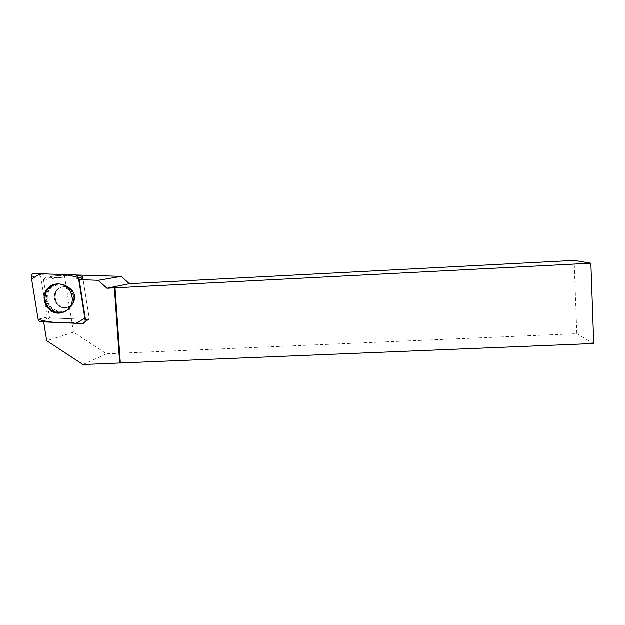 <?xml version="1.0" encoding="UTF-8"?>
<svg xmlns="http://www.w3.org/2000/svg" width="625" height="625" viewBox="0 0 625 625"><rect width="100%" height="100%" fill="white"/><g stroke="black" fill="none" stroke-linecap="round" stroke-linejoin="round"><path stroke-width="0.47" stroke-dasharray="3.12 2.34" d="M57.289 290.172C51.414 296.492 57.156 308.359 65.695 307.547C78.414 307.461 77.219 286.031 64.516 286.742C61.617 286.844 59.211 287.984 57.289 290.172M83.148 279.781L89.312 318.656L88.766 319.516L48.031 317.828L47.297 317.156L40.625 275.719L41.375 274.828L81.977 276.312L75.57 275.039M83 364.562L106.594 353.844L73.484 332.203L46.719 340.773M593.75 343.539L576.844 333.711L106.594 353.844M43.688 321.953L43.617 321.523L49.633 317.898L43.516 279.852L64.656 276.836L73.484 332.203M66.703 274.414L64.656 276.836M576.844 333.711L574.148 260.438M43.617 321.523L83.625 323.125C85.055 322.633 85.711 321.602 85.586 320.039L89.312 318.656M87.953 320.109L89.242 318.266L87.594 320.156L88.164 319.523L49.633 317.898M73.797 297.445L73.047 293.773C70.812 288.055 66.758 284.805 60.883 284.023C51.703 284.414 46.922 289.352 46.539 298.828C48.25 307.945 53.57 312.375 62.492 312.117C68.242 310.977 71.906 307.484 73.492 301.664L73.797 297.445M58.445 283.945L59.609 284C73.773 284.469 77.695 306.938 64.5 311.758M89.242 318.266L82.969 278.656L45.68 277.281L64.953 274.656M43.516 279.852L45.68 277.281M74.977 296.648C73.961 290.531 70.477 287.227 64.508 286.742C51.352 286.477 52.641 308.672 65.695 307.547C71.734 306.625 74.836 302.992 74.977 296.648M41.375 274.828L34.164 273.531M47.297 317.156L38.117 319.242M31.289 276.961L40.625 275.719M88.555 319.539L82.258 323.602M40.945 321.828L48.031 317.828M70.211 307.781C68.039 310.266 65.344 311.766 62.117 312.289C53.062 312.461 47.703 307.914 46.047 298.656C46.617 289.312 51.438 284.43 60.5 284.016C71.477 284.445 77.711 299.727 70.211 307.781M70.422 307.219L72.195 304.523C74.281 299.914 74.023 295.367 71.43 290.898C64.984 280.102 47.773 284.406 47.336 296.852C46.32 309.227 62.758 316.641 70.422 307.219M71.938 304.297C70.102 306.383 67.805 307.516 65.047 307.695C56.492 308.516 50.734 296.625 56.625 290.289C58.547 288.102 60.961 286.953 63.859 286.852C72.305 286.32 77.758 298.086 71.938 304.297M87.594 320.156L82.883 323.195M88.68 318.891L85.586 320.039M74.352 296.773C73.328 290.648 69.836 287.344 63.859 286.852C50.68 286.586 51.969 308.828 65.047 307.695C71.102 306.773 74.203 303.133 74.352 296.773M88.766 319.516L83.062 323.516M73.047 293.773C69.109 288.219 66.242 285.945 64.453 286.945L63.859 286.852L64.453 286.945C65.828 286.445 68.156 287.758 71.43 290.898C68.836 286.828 65.195 284.531 60.5 284.016L58.953 283.984M73.492 301.664C70.188 307.242 67.57 309.289 65.641 307.797L65.047 307.695L65.641 307.797C66.195 308.305 67.766 307.891 70.336 306.562L72.195 304.523L70.445 307.352C68.258 310.016 65.484 311.664 62.117 312.289L62.492 312.117M60.883 284.023L59.609 284M87.891 320.125L83.625 323.125"/><path stroke-width="0.94" d="M81.977 276.312L82.711 276.992L83.148 279.781M85.18 320.195L78.43 277.648L75.961 275.086L34.164 273.531C32.172 273.727 31.211 274.875 31.289 276.961L38.117 319.242C38.484 320.789 39.422 321.648 40.945 321.828L83.062 323.516C84.602 322.992 85.312 321.883 85.18 320.195L85.586 320.039L79.18 279.633L98.258 280.336L106.977 288.281L114.383 287.898L119.703 363.039L83 364.562L46.719 340.773L43.688 321.953M47.484 288.75C38.812 298.07 48.234 315.43 60.609 312.961C63.914 312.43 66.68 310.891 68.898 308.344C76.586 300.086 70.203 284.422 58.953 283.984C54.359 283.711 50.539 285.305 47.484 288.75M114.383 287.898L590.891 263.234L593.75 343.539L119.703 363.039M590.891 263.234L574.148 260.438L129.336 283.727L121.289 276.406L64.953 274.656M115.039 287.914L120.367 363.156M129.336 283.727L106.977 288.281M98.258 280.336L121.289 276.406M64.5 311.758L61.258 312.672C52.148 312.938 46.719 308.414 44.969 299.109C45.211 290.008 49.703 284.953 58.445 283.945M82.969 278.656L79.18 279.633M38.117 319.227C49.414 323.297 63.133 322.562 76.18 323.344L84.852 318.141L78.438 277.664C70.672 275.234 62.297 274.086 53.305 274.234L40.203 273.75L31.617 279.016L38.117 319.227M82.711 276.992L78.43 277.648M82.07 276.328L76.117 275.117M61.258 312.672L60.609 312.961"/></g></svg>
